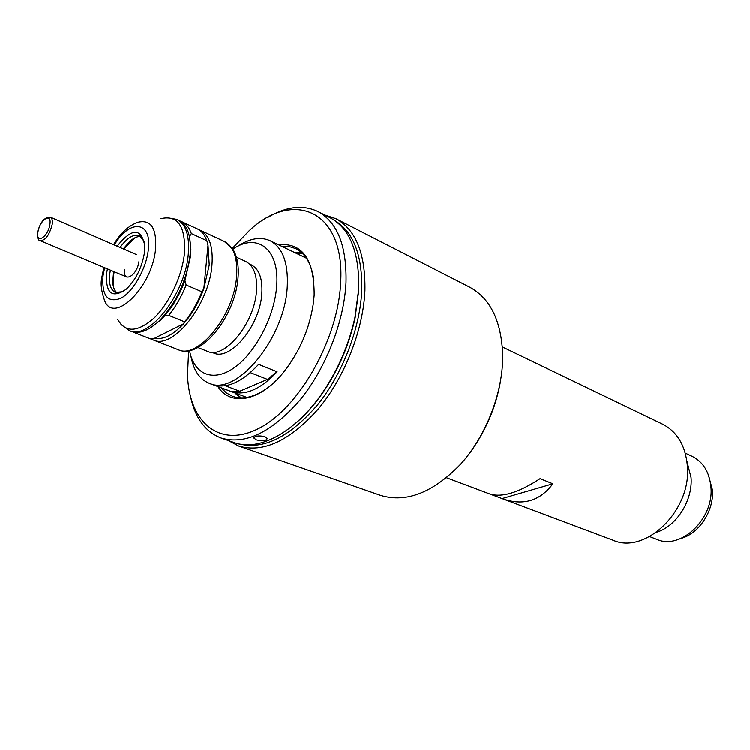 <?xml version="1.0" encoding="UTF-8"?>
<svg xmlns="http://www.w3.org/2000/svg" width="750" height="750" viewBox="0 0 750 750"><rect width="100%" height="100%" fill="white"/><g stroke="black" fill="none" stroke-linecap="round" stroke-linejoin="round"><path stroke-width="1.12" d="M446.522 477.712L489.675 493.903C501.909 497.728 518.7 492.638 540.047 478.631L552.891 483.759C540.056 500.813 523.425 505.856 502.978 498.891L613.022 540.169C645.441 554.841 691.584 510.356 687.403 466.134C685.594 445.772 677.325 431.775 662.597 424.153L502.387 346.988M490.2 494.091L502.059 498.534L552.891 483.759M502.978 498.891L502.059 498.534M239.634 444.009C263.934 449.794 289.828 436.828 317.325 405.122C342.534 374.062 360.122 328.603 361.772 290.522C362.466 255.412 353.55 232.162 335.025 220.772M324.572 214.969L335.841 218.719C355.856 229.678 365.559 253.631 364.941 290.587C363.291 329.906 344.869 376.941 318.628 408.544C289.997 440.747 263.353 453.234 238.716 446.016L228.216 440.466M238.716 446.016L380.7 495.384C406.481 503.072 433.228 492.553 460.95 463.809C486.253 435.544 502.828 392.7 502.725 356.081C501.694 321.609 490.669 298.65 469.659 287.213L335.841 218.719M500.447 381.534C495.769 407.484 485.672 431.119 470.147 452.447M681.066 538.359C699.178 533.559 714.206 510.478 712.425 489.834L708.319 474.572M649.622 536.541L656.709 539.288C680.691 550.322 714.178 518.812 710.934 487.022C709.519 472.172 703.256 461.944 692.166 456.328L685.275 453.113M656.559 532.172C676.434 526.331 692.878 500.512 691.059 477.591L686.916 461.137M221.119 437.991L234.159 442.538C258.9 451.875 295.959 432.178 323.156 391.772C338.475 368.944 349.097 344.091 355.003 317.231L358.744 288.844C359.428 252.281 349.903 228.619 330.188 217.838L317.887 211.556C337.481 222.281 346.866 246.028 346.012 282.797C344.119 321.891 325.716 368.756 299.756 400.322C271.444 432.497 245.231 445.05 221.119 437.991C205.697 432.028 195.572 418.584 190.753 397.641M267.731 217.5C286.2 206.512 302.916 204.525 317.887 211.556M256.425 439.847L253.988 438.122C255.084 435.863 258.712 435.347 264.853 436.584L267.244 438.459C266.128 440.897 262.528 441.356 256.425 439.847M358.659 274.266L358.819 289.838L355.125 317.869C349.303 344.372 338.822 368.897 323.691 391.425C314.719 404.541 305.025 415.434 294.619 424.116M188.625 350.7L187.519 375.028C189.037 422.456 219.797 449.213 259.697 427.922C299.569 407.288 338.259 338.747 340.669 282.684C345.178 210.45 293.372 188.991 249.159 230.794L232.341 248.4M278.466 244.772C302.381 242.55 314.288 259.369 314.175 295.209L313.453 302.812C309.713 328.378 299.897 351.347 284.016 371.719C260.372 401.522 230.653 406.847 217.884 386.55M221.156 387.787L226.35 392.906L232.491 396.291C242.991 400.041 254.878 397.116 268.153 387.516M235.087 393.056L239.906 397.847M313.912 280.434C311.681 264.206 305.578 253.594 295.603 248.597L288.909 246.497L281.625 246.281M301.856 252.881L295.059 252.703M151.069 327.459L160.669 320.062L164.512 316.05L168.713 315.375L184.575 321.853L183.553 323.794C192.094 314.184 198.863 302.466 203.85 288.647L209.25 265.012L208.012 245.203L206.841 240.759C204.703 234.863 201.469 230.897 197.137 228.853L180.216 221.1M150.956 338.831L153.281 339.984C172.809 350.044 209.325 304.472 211.969 265.069C213.281 246.684 209.344 235.078 200.175 230.269L198.609 229.65M129.422 330.666L131.241 331.378C139.294 334.247 148.622 330.741 159.244 320.878C176.175 303.169 186.45 281.297 190.078 255.262L190.481 247.781C190.266 233.287 186.347 224.128 178.716 220.294L176.944 219.469C185.972 224.222 189.75 235.884 188.269 254.456C185.25 294.262 148.622 340.641 129.422 330.666L120.956 324.478M208.012 245.203L203.85 288.647L201.919 291.834L186.141 285.047L184.941 280.472L190.481 256.622L190.875 249.375L189.581 237.328M117.103 246.234C132.047 227.784 141.291 227.728 144.834 246.037L144.553 252.084C142.181 267.15 136.144 279.488 126.431 289.097C112.303 298.837 105.675 293.756 106.537 273.844L107.409 268.922M110.381 270.178L109.763 273.909C108.684 283.837 110.569 290.016 115.406 292.453L123.028 291.731M113.597 271.519L112.716 282.281C113.081 287.353 114.544 290.897 117.112 292.913M189.441 236.644L191.363 233.634C189.281 227.719 186.094 223.753 181.809 221.728M191.363 233.634L206.841 240.759M184.575 321.853C191.597 313.322 197.372 303.309 201.919 291.834M168.713 315.375C175.734 306.741 181.547 296.634 186.141 285.047M164.512 316.05C173.072 306.3 179.878 294.441 184.941 280.472M141.15 236.672C137.916 236.203 134.344 237.591 130.425 240.834L123.262 248.906M144.384 241.753L139.631 235.744C133.697 233.822 127.172 237.75 120.066 247.519M132.872 331.903L134.756 332.747L134.953 332.288M149.831 338.634L134.756 332.747M154.537 338.269L183.553 323.794C172.988 335.091 163.322 339.919 154.537 338.269L150.506 338.897M138.787 261.891C137.447 275.625 122.653 283.819 124.734 269.859M113.719 287.766L113.4 276.281L114.178 271.762M123.834 249.159L135.084 237.769M306.384 258.216L270 240.722C282.562 247.359 288.328 262.575 287.278 286.369C285.197 338.072 236.297 396.834 209.109 383.231C199.519 379.247 193.463 370.247 190.922 356.203M237.9 246.253C249.806 238.387 260.503 236.541 270 240.722M189.534 350.541C193.8 374.306 212.953 382.772 234.244 367.716C255.525 352.913 274.631 316.35 276.666 286.134C279.806 249.037 257.184 232.247 232.847 249.169M211.762 352.284L213.441 352.95C230.278 361.509 260.287 325.312 261.844 293.438C262.641 278.447 259.069 268.903 251.119 264.788L249.469 264.028M239.738 391.238L231.122 391.556L212.775 384.619C226.631 389.062 241.913 382.312 258.628 364.369L277.097 371.775L267.441 379.387L239.738 391.238L225.253 385.725M250.341 372.656L267.441 379.387M209.109 383.231L246.9 397.434M231.122 391.556C245.1 396.056 260.428 389.456 277.097 371.775M302.728 253.725L296.241 253.266M236.306 393.516L241.125 397.894M197.85 347.55L207.347 351.319C224.381 359.981 254.878 323.072 256.528 290.625C257.362 275.381 253.763 265.678 245.728 261.506L236.438 257.25M49.875 224.484C51.984 211.8 39.487 220.003 37.912 232.181C35.672 244.838 48.253 236.897 49.875 224.484M136.566 254.691L50.353 217.209C52.078 218.119 52.678 220.556 52.163 224.531C49.472 235.022 45.516 240.431 40.294 240.741L126.975 277.144M117.694 319.472C125.391 332.953 137.541 332.456 154.153 317.991C169.275 303.412 182.175 275.953 184.462 253.378C185.756 226.312 177.853 214.763 160.744 218.737M113.569 244.697C120.553 233.053 128.709 225.591 138.009 222.3C150.975 219.319 156.825 228.244 155.559 249.094C152.325 287.1 113.616 324.947 104.569 300.572C101.297 291.262 100.369 283.706 101.775 277.913M104.606 267.75L103.022 275.85C101.644 295.856 107.616 303.328 120.947 298.266C133.153 291.797 146.25 268.781 148.312 249.928C152.269 220.781 129.703 218.794 114.319 245.016M224.353 241.509L233.034 249.45C237.253 256.547 238.931 265.884 238.059 277.462C235.725 316.012 200.419 360.15 178.125 349.697C197.963 359.831 234.356 315.094 236.634 276.112C237.759 257.916 233.672 246.384 224.353 241.509L200.175 230.269M50.353 217.209C44.344 217.172 40.134 222.225 37.716 232.387M37.678 232.613C37.575 238.312 38.447 241.022 40.294 240.741M254.025 437.587L253.988 438.122M355.125 317.869L355.003 317.231M323.691 391.425L323.156 391.772M190.875 249.375L190.481 247.781M166.613 217.622L176.944 219.469M103.847 267.431L101.897 276.966M112.716 282.281L113.128 283.65M178.125 349.697L153.281 339.984M130.425 240.834L131.7 240.188M160.669 320.062L159.244 320.878M150.169 338.775L134.428 332.616"/></g></svg>
